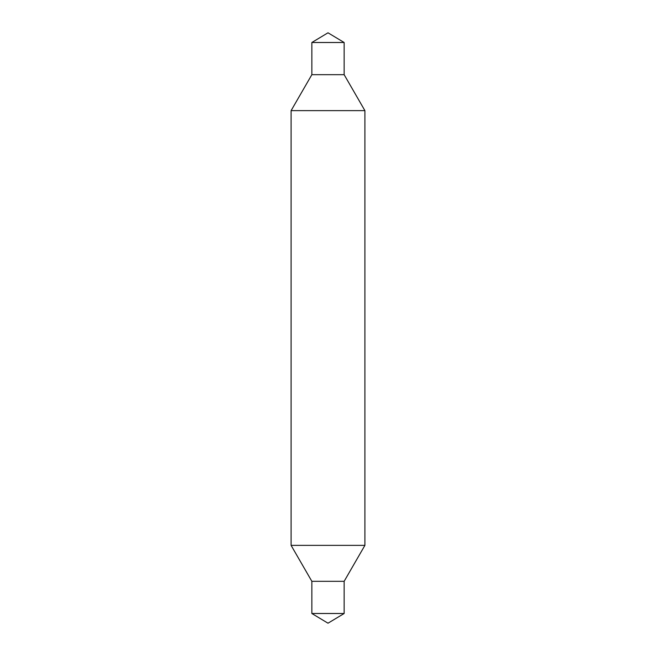 <?xml version="1.0" encoding="UTF-8"?>
<svg xmlns="http://www.w3.org/2000/svg" width="656" height="656" viewBox="0 0 656 656"><rect width="100%" height="100%" fill="white"/><g stroke="black" fill="none" stroke-linecap="round" stroke-linejoin="round"><path stroke-width="0.98" d="M311.854 581.323L344.146 581.323L344.146 613.499L328 623.2L311.854 613.499L311.854 581.323L291.1 545.374L364.9 545.374L364.9 110.626L291.1 110.626L311.854 74.677L344.146 74.677L364.9 110.626M344.146 581.323L364.9 545.374M344.146 74.677L344.146 42.501L311.854 42.501L311.854 74.677M311.854 42.501L328 32.8L344.146 42.501M291.1 545.374L291.1 110.626M311.854 613.499L344.146 613.499"/></g></svg>
